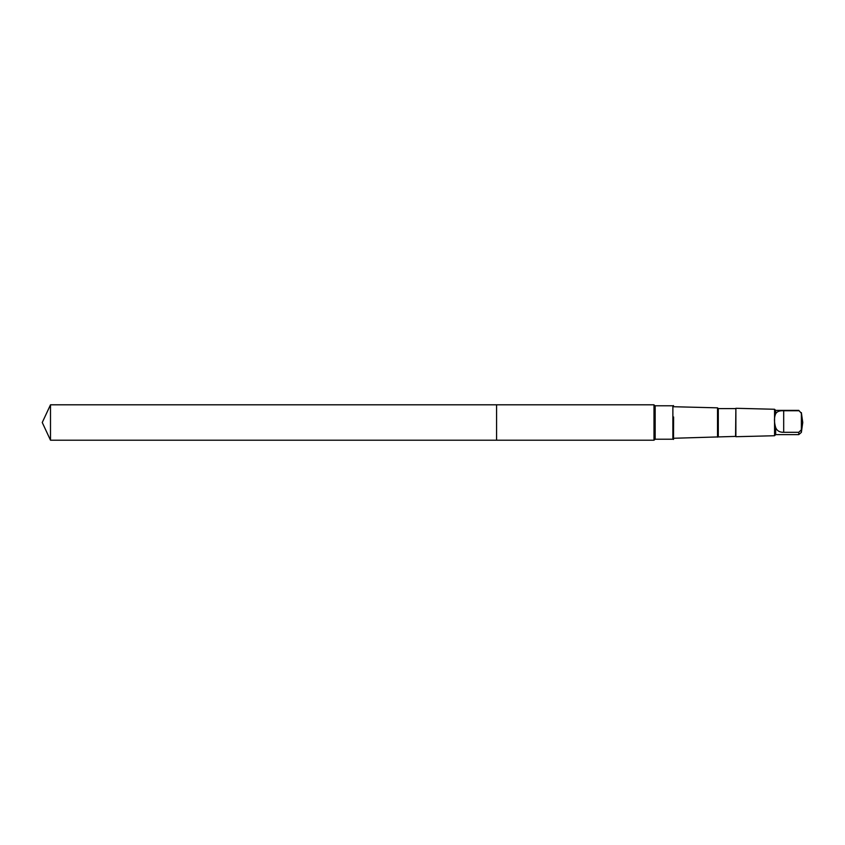 <?xml version="1.0" encoding="UTF-8"?>
<svg xmlns="http://www.w3.org/2000/svg" width="845" height="845" viewBox="0 0 845 845"><rect width="100%" height="100%" fill="white"/><g stroke="black" fill="none" stroke-linecap="round" stroke-linejoin="round"><path stroke-width="1.27" d="M496.585 440.203L496.585 404.797L50.499 404.797L50.499 440.203L496.585 440.203L496.585 404.797L653.998 404.797L653.998 440.203L50.499 440.203L42.25 422.5L50.499 440.203M775.668 427.549C776.967 430.792 779.639 432.376 783.685 432.302L798.768 432.302L801.366 429.788L801.366 413.279L798.768 410.374L775.668 410.374L775.668 413.754C774.062 417.504 774.062 422.109 775.668 427.549L775.668 434.626L774.559 435.735L735.879 436.707L735.879 408.293L735.572 436.4L673.602 438.27M798.768 410.754L783.685 410.754C779.639 410.512 776.967 411.504 775.668 413.754M673.602 416.986L673.507 439.432L673.602 416.986M735.572 408.6L718.292 408.6L717.521 407.839L717.521 437.161M718.292 408.6L718.292 436.4M775.668 410.374L774.559 409.265L774.559 435.735M798.768 410.374L801.366 413.279M798.768 432.302L798.768 434.626L775.668 434.626M801.366 429.788L801.366 432.376L798.768 434.626M655.171 439.22L655.171 405.78L672.873 405.78L672.873 439.22L655.171 439.22L653.998 440.203M655.171 405.78L654.262 405.262L654.262 439.738M783.685 432.302L783.685 410.754M42.25 422.5L50.499 404.797M717.521 407.839L673.602 406.73M774.559 409.265L735.879 408.293M801.366 432.376L802.75 422.5L801.366 412.624M672.873 405.78L673.507 405.568M672.873 439.22L673.507 439.432"/></g></svg>
